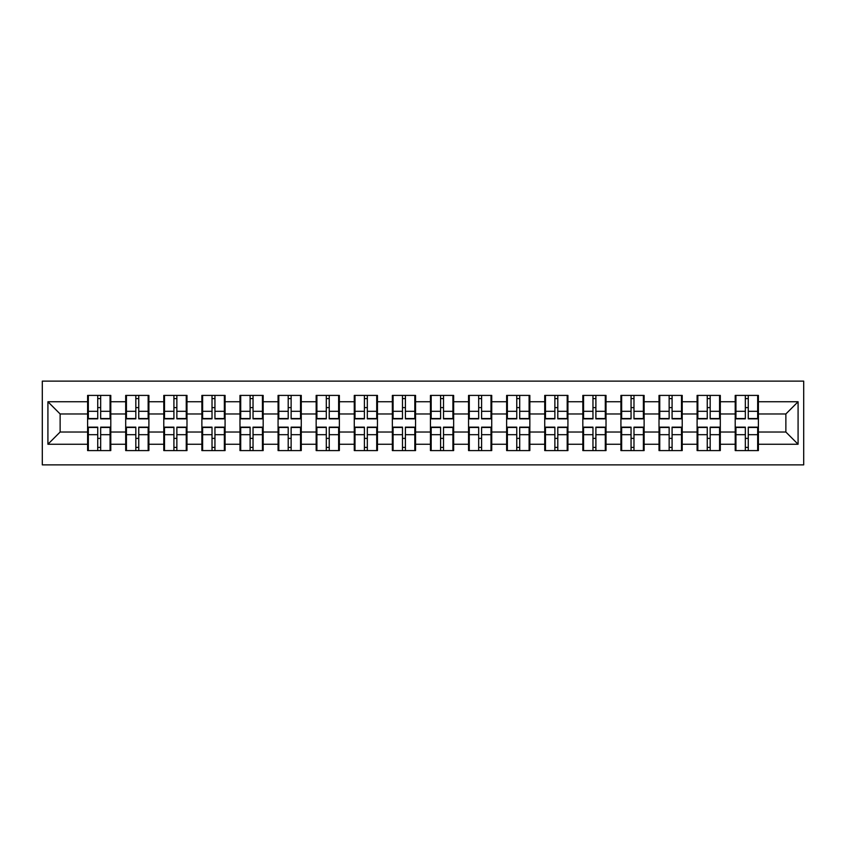 <?xml version="1.0" encoding="UTF-8"?>
<svg xmlns="http://www.w3.org/2000/svg" width="846" height="846" viewBox="0 0 846 846"><rect width="100%" height="100%" fill="white"/><g stroke="black" fill="none" stroke-linecap="round" stroke-linejoin="round"><path stroke-width="1.27" d="M42.3 464.877L803.7 464.877L803.7 381.123L42.3 381.123L42.3 464.877M758.397 438.503L757.667 438.503M735.935 438.503L735.206 438.503M735.206 407.497L735.935 407.497M757.667 407.497L758.397 407.497M758.397 404.314L757.667 404.314M735.935 404.314L735.206 404.314M735.206 441.686L735.935 441.686M757.667 441.686L758.397 441.686M720.306 438.503L719.576 438.503M697.844 438.503L697.104 438.503M697.104 407.497L697.844 407.497M719.576 407.497L720.306 407.497M720.306 404.314L719.576 404.314M697.844 404.314L697.104 404.314M697.104 441.686L697.844 441.686M719.576 441.686L720.306 441.686M682.214 438.503L681.485 438.503M659.743 438.503L659.013 438.503M659.013 407.497L659.743 407.497M681.485 407.497L682.214 407.497M682.214 404.314L681.485 404.314M659.743 404.314L659.013 404.314M659.013 441.686L659.743 441.686M681.485 441.686L682.214 441.686M644.123 438.503L643.383 438.503M621.651 438.503L620.922 438.503M620.922 407.497L621.651 407.497M643.383 407.497L644.123 407.497M644.123 404.314L643.383 404.314M621.651 404.314L620.922 404.314M620.922 441.686L621.651 441.686M643.383 441.686L644.123 441.686M606.022 438.503L605.292 438.503M583.56 438.503L582.831 438.503M582.831 407.497L583.56 407.497M605.292 407.497L606.022 407.497M606.022 404.314L605.292 404.314M583.56 404.314L582.831 404.314M582.831 441.686L583.56 441.686M605.292 441.686L606.022 441.686M567.93 438.503L567.201 438.503M545.469 438.503L544.729 438.503M544.729 407.497L545.469 407.497M567.201 407.497L567.93 407.497M567.93 404.314L567.201 404.314M545.469 404.314L544.729 404.314M544.729 441.686L545.469 441.686M567.201 441.686L567.93 441.686M529.839 438.503L529.099 438.503M507.367 438.503L506.638 438.503M506.638 407.497L507.367 407.497M529.099 407.497L529.839 407.497M529.839 404.314L529.099 404.314M507.367 404.314L506.638 404.314M506.638 441.686L507.367 441.686M529.099 441.686L529.839 441.686M491.738 438.503L491.008 438.503M469.276 438.503L468.547 438.503M468.547 407.497L469.276 407.497M491.008 407.497L491.738 407.497M491.738 404.314L491.008 404.314M469.276 404.314L468.547 404.314M468.547 441.686L469.276 441.686M491.008 441.686L491.738 441.686M453.646 438.503L452.917 438.503M431.185 438.503L430.445 438.503M430.445 407.497L431.185 407.497M452.917 407.497L453.646 407.497M453.646 404.314L452.917 404.314M431.185 404.314L430.445 404.314M430.445 441.686L431.185 441.686M452.917 441.686L453.646 441.686M415.555 438.503L414.815 438.503M393.083 438.503L392.354 438.503M392.354 407.497L393.083 407.497M414.815 407.497L415.555 407.497M415.555 404.314L414.815 404.314M393.083 404.314L392.354 404.314M392.354 441.686L393.083 441.686M414.815 441.686L415.555 441.686M377.453 438.503L376.724 438.503M354.992 438.503L354.263 438.503M354.263 407.497L354.992 407.497M376.724 407.497L377.453 407.497M377.453 404.314L376.724 404.314M354.992 404.314L354.263 404.314M354.263 441.686L354.992 441.686M376.724 441.686L377.453 441.686M339.362 438.503L338.633 438.503M316.901 438.503L316.161 438.503M316.161 407.497L316.901 407.497M338.633 407.497L339.362 407.497M339.362 404.314L338.633 404.314M316.901 404.314L316.161 404.314M316.161 441.686L316.901 441.686M338.633 441.686L339.362 441.686M301.271 438.503L300.531 438.503M278.799 438.503L278.07 438.503M278.07 407.497L278.799 407.497M300.531 407.497L301.271 407.497M301.271 404.314L300.531 404.314M278.799 404.314L278.07 404.314M278.07 441.686L278.799 441.686M300.531 441.686L301.271 441.686M263.169 438.503L262.44 438.503M240.708 438.503L239.978 438.503M239.978 407.497L240.708 407.497M262.44 407.497L263.169 407.497M263.169 404.314L262.44 404.314M240.708 404.314L239.978 404.314M239.978 441.686L240.708 441.686M262.44 441.686L263.169 441.686M225.078 438.503L224.349 438.503M202.617 438.503L201.877 438.503M201.877 407.497L202.617 407.497M224.349 407.497L225.078 407.497M225.078 404.314L224.349 404.314M202.617 404.314L201.877 404.314M201.877 441.686L202.617 441.686M224.349 441.686L225.078 441.686M186.987 438.503L186.257 438.503M164.515 438.503L163.786 438.503M163.786 407.497L164.515 407.497M186.257 407.497L186.987 407.497M186.987 404.314L186.257 404.314M164.515 404.314L163.786 404.314M163.786 441.686L164.515 441.686M186.257 441.686L186.987 441.686M148.896 438.503L148.156 438.503M126.424 438.503L125.694 438.503M125.694 407.497L126.424 407.497M148.156 407.497L148.896 407.497M148.896 404.314L148.156 404.314M126.424 404.314L125.694 404.314M125.694 441.686L126.424 441.686M148.156 441.686L148.896 441.686M785.871 432.031L785.871 413.969L758.397 413.969L758.397 432.031L785.871 432.031L798.085 444.245L798.085 401.755L758.397 401.755L758.397 395.41L735.206 395.41L735.206 413.969L720.306 413.969L720.306 432.031L735.206 432.031L735.206 413.969M798.085 444.245L758.397 444.245L758.397 450.59L735.206 450.59L735.206 444.245L720.306 444.245L720.306 450.59L697.104 450.59L697.104 444.245L682.214 444.245L682.214 450.59L659.013 450.59L659.013 444.245L644.123 444.245L644.123 450.59L620.922 450.59L620.922 444.245L606.022 444.245L606.022 450.59L582.831 450.59L582.831 444.245L567.93 444.245L567.93 450.59L544.729 450.59L544.729 444.245L529.839 444.245L529.839 450.59L506.638 450.59L506.638 444.245L491.738 444.245L491.738 450.59L468.547 450.59L468.547 444.245L453.646 444.245L453.646 450.59L430.445 450.59L430.445 444.245L415.555 444.245L415.555 450.59L392.354 450.59L392.354 444.245L377.453 444.245L377.453 450.59L354.263 450.59L354.263 444.245L339.362 444.245L339.362 450.59L316.161 450.59L316.161 444.245L301.271 444.245L301.271 450.59L278.07 450.59L278.07 444.245L263.169 444.245L263.169 450.59L239.978 450.59L239.978 444.245L225.078 444.245L225.078 450.59L201.877 450.59L201.877 444.245L186.987 444.245L186.987 450.59L163.786 450.59L163.786 444.245L148.896 444.245L148.896 450.59L125.694 450.59L125.694 444.245L110.794 444.245L110.794 450.59L87.603 450.59L87.603 444.245L47.915 444.245L47.915 401.755L87.603 401.755L87.603 413.969L60.129 413.969L60.129 432.031L87.603 432.031L87.603 413.969M735.206 401.755L720.306 401.755L720.306 395.41L697.104 395.41L697.104 401.755L682.214 401.755L682.214 395.41L659.013 395.41L659.013 401.755L644.123 401.755L644.123 395.41L620.922 395.41L620.922 401.755L606.022 401.755L606.022 395.41L582.831 395.41L582.831 401.755L567.93 401.755L567.93 395.41L544.729 395.41L544.729 401.755L529.839 401.755L529.839 395.41L506.638 395.41L506.638 401.755L491.738 401.755L491.738 395.41L468.547 395.41L468.547 401.755L453.646 401.755L453.646 395.41L430.445 395.41L430.445 401.755L415.555 401.755L415.555 395.41L392.354 395.41L392.354 401.755L377.453 401.755L377.453 395.41L354.263 395.41L354.263 401.755L339.362 401.755L339.362 395.41L316.161 395.41L316.161 401.755L301.271 401.755L301.271 395.41L278.07 395.41L278.07 401.755L263.169 401.755L263.169 395.41L239.978 395.41L239.978 401.755L225.078 401.755L225.078 395.41L201.877 395.41L201.877 401.755L186.987 401.755L186.987 395.41L163.786 395.41L163.786 401.755L148.896 401.755L148.896 395.41L125.694 395.41L125.694 401.755L110.794 401.755L110.794 395.41L87.603 395.41L87.603 401.755M735.206 432.031L735.206 444.245M720.306 432.031L720.306 444.245M720.306 401.755L720.306 413.969M682.214 432.031L697.104 432.031L697.104 413.969L682.214 413.969L682.214 444.245M697.104 432.031L697.104 444.245M697.104 401.755L697.104 413.969M682.214 401.755L682.214 413.969M644.123 432.031L659.013 432.031L659.013 413.969L644.123 413.969L644.123 444.245M659.013 432.031L659.013 444.245M659.013 401.755L659.013 413.969M644.123 401.755L644.123 413.969M606.022 432.031L620.922 432.031L620.922 413.969L606.022 413.969L606.022 444.245M620.922 432.031L620.922 444.245M620.922 401.755L620.922 413.969M606.022 401.755L606.022 413.969M567.93 432.031L582.831 432.031L582.831 413.969L567.93 413.969L567.93 444.245M582.831 432.031L582.831 444.245M582.831 401.755L582.831 413.969M567.93 401.755L567.93 413.969M529.839 432.031L544.729 432.031L544.729 413.969L529.839 413.969L529.839 444.245M544.729 432.031L544.729 444.245M544.729 401.755L544.729 413.969M529.839 401.755L529.839 413.969M491.738 432.031L506.638 432.031L506.638 413.969L491.738 413.969L491.738 444.245M506.638 432.031L506.638 444.245M506.638 401.755L506.638 413.969M491.738 401.755L491.738 413.969M453.646 432.031L468.547 432.031L468.547 413.969L453.646 413.969L453.646 444.245M468.547 432.031L468.547 444.245M468.547 401.755L468.547 413.969M453.646 401.755L453.646 413.969M415.555 432.031L430.445 432.031L430.445 413.969L415.555 413.969L415.555 444.245M430.445 432.031L430.445 444.245M430.445 401.755L430.445 413.969M415.555 401.755L415.555 413.969M377.453 432.031L392.354 432.031L392.354 413.969L377.453 413.969L377.453 444.245M392.354 432.031L392.354 444.245M392.354 401.755L392.354 413.969M377.453 401.755L377.453 413.969M339.362 432.031L354.263 432.031L354.263 413.969L339.362 413.969L339.362 444.245M354.263 432.031L354.263 444.245M354.263 401.755L354.263 413.969M339.362 401.755L339.362 413.969M301.271 432.031L316.161 432.031L316.161 413.969L301.271 413.969L301.271 444.245M316.161 432.031L316.161 444.245M316.161 401.755L316.161 413.969M301.271 401.755L301.271 413.969M263.169 432.031L278.07 432.031L278.07 413.969L263.169 413.969L263.169 444.245M278.07 432.031L278.07 444.245M278.07 401.755L278.07 413.969M263.169 401.755L263.169 413.969M225.078 432.031L239.978 432.031L239.978 413.969L225.078 413.969L225.078 444.245M239.978 432.031L239.978 444.245M239.978 401.755L239.978 413.969M225.078 401.755L225.078 413.969M186.987 432.031L201.877 432.031L201.877 413.969L186.987 413.969L186.987 444.245M201.877 432.031L201.877 444.245M201.877 401.755L201.877 413.969M186.987 401.755L186.987 413.969M148.896 432.031L163.786 432.031L163.786 413.969L148.896 413.969L148.896 444.245M163.786 432.031L163.786 444.245M163.786 401.755L163.786 413.969M148.896 401.755L148.896 413.969M110.794 432.031L125.694 432.031L125.694 413.969L110.794 413.969L110.794 444.245M125.694 432.031L125.694 444.245M125.694 401.755L125.694 413.969M110.794 401.755L110.794 413.969M110.794 438.503L110.065 438.503M88.333 438.503L87.603 438.503M87.603 407.497L88.333 407.497M110.065 407.497L110.794 407.497M110.794 404.314L110.065 404.314M88.333 404.314L87.603 404.314M87.603 441.686L88.333 441.686M110.065 441.686L110.794 441.686M87.603 432.031L87.603 444.245M60.129 432.031L47.915 444.245M47.915 401.755L60.129 413.969M758.397 432.031L758.397 444.245M758.397 401.755L758.397 413.969M798.085 401.755L785.871 413.969M110.065 395.41L110.065 418.844L100.663 418.844L100.663 395.41M97.734 395.41L97.734 418.844L88.333 418.844L88.333 395.41M97.734 398.582L100.663 398.582M100.663 407.613L97.734 407.613M88.333 450.59L88.333 427.156L97.734 427.156L97.734 450.59M100.663 450.59L100.663 427.156L110.065 427.156L110.065 450.59M100.663 447.418L97.734 447.418M97.734 438.387L100.663 438.387M148.156 395.41L148.156 418.844L138.755 418.844L138.755 395.41M135.825 395.41L135.825 418.844L126.424 418.844L126.424 395.41M135.825 398.582L138.755 398.582M138.755 407.613L135.825 407.613M186.257 395.41L186.257 418.844L176.856 418.844L176.856 395.41M173.916 395.41L173.916 418.844L164.515 418.844L164.515 395.41M173.916 398.582L176.856 398.582M176.856 407.613L173.916 407.613M224.349 395.41L224.349 418.844L214.947 418.844L214.947 395.41M212.018 395.41L212.018 418.844L202.617 418.844L202.617 395.41M212.018 398.582L214.947 398.582M214.947 407.613L212.018 407.613M262.44 395.41L262.44 418.844L253.039 418.844L253.039 395.41M250.109 395.41L250.109 418.844L240.708 418.844L240.708 395.41M250.109 398.582L253.039 398.582M253.039 407.613L250.109 407.613M300.531 395.41L300.531 418.844L291.13 418.844L291.13 395.41M288.2 395.41L288.2 418.844L278.799 418.844L278.799 395.41M288.2 398.582L291.13 398.582M291.13 407.613L288.2 407.613M126.424 450.59L126.424 427.156L135.825 427.156L135.825 450.59M138.755 450.59L138.755 427.156L148.156 427.156L148.156 450.59M138.755 447.418L135.825 447.418M135.825 438.387L138.755 438.387M164.515 450.59L164.515 427.156L173.916 427.156L173.916 450.59M176.856 450.59L176.856 427.156L186.257 427.156L186.257 450.59M176.856 447.418L173.916 447.418M173.916 438.387L176.856 438.387M202.617 450.59L202.617 427.156L212.018 427.156L212.018 450.59M214.947 450.59L214.947 427.156L224.349 427.156L224.349 450.59M214.947 447.418L212.018 447.418M212.018 438.387L214.947 438.387M240.708 450.59L240.708 427.156L250.109 427.156L250.109 450.59M253.039 450.59L253.039 427.156L262.44 427.156L262.44 450.59M253.039 447.418L250.109 447.418M250.109 438.387L253.039 438.387M278.799 450.59L278.799 427.156L288.2 427.156L288.2 450.59M291.13 450.59L291.13 427.156L300.531 427.156L300.531 450.59M291.13 447.418L288.2 447.418M288.2 438.387L291.13 438.387M338.633 395.41L338.633 418.844L329.231 418.844L329.231 395.41M326.302 395.41L326.302 418.844L316.901 418.844L316.901 395.41M326.302 398.582L329.231 398.582M329.231 407.613L326.302 407.613M316.901 450.59L316.901 427.156L326.302 427.156L326.302 450.59M329.231 450.59L329.231 427.156L338.633 427.156L338.633 450.59M329.231 447.418L326.302 447.418M326.302 438.387L329.231 438.387M376.724 395.41L376.724 418.844L367.323 418.844L367.323 395.41M364.393 395.41L364.393 418.844L354.992 418.844L354.992 395.41M364.393 398.582L367.323 398.582M367.323 407.613L364.393 407.613M354.992 450.59L354.992 427.156L364.393 427.156L364.393 450.59M367.323 450.59L367.323 427.156L376.724 427.156L376.724 450.59M367.323 447.418L364.393 447.418M364.393 438.387L367.323 438.387M414.815 395.41L414.815 418.844L405.414 418.844L405.414 395.41M402.485 395.41L402.485 418.844L393.083 418.844L393.083 395.41M402.485 398.582L405.414 398.582M405.414 407.613L402.485 407.613M393.083 450.59L393.083 427.156L402.485 427.156L402.485 450.59M405.414 450.59L405.414 427.156L414.815 427.156L414.815 450.59M405.414 447.418L402.485 447.418M402.485 438.387L405.414 438.387M452.917 395.41L452.917 418.844L443.516 418.844L443.516 395.41M440.586 395.41L440.586 418.844L431.185 418.844L431.185 395.41M440.586 398.582L443.516 398.582M443.516 407.613L440.586 407.613M431.185 450.59L431.185 427.156L440.586 427.156L440.586 450.59M443.516 450.59L443.516 427.156L452.917 427.156L452.917 450.59M443.516 447.418L440.586 447.418M440.586 438.387L443.516 438.387M491.008 395.41L491.008 418.844L481.607 418.844L481.607 395.41M478.677 395.41L478.677 418.844L469.276 418.844L469.276 395.41M478.677 398.582L481.607 398.582M481.607 407.613L478.677 407.613M469.276 450.59L469.276 427.156L478.677 427.156L478.677 450.59M481.607 450.59L481.607 427.156L491.008 427.156L491.008 450.59M481.607 447.418L478.677 447.418M478.677 438.387L481.607 438.387M529.099 395.41L529.099 418.844L519.698 418.844L519.698 395.41M516.769 395.41L516.769 418.844L507.367 418.844L507.367 395.41M516.769 398.582L519.698 398.582M519.698 407.613L516.769 407.613M507.367 450.59L507.367 427.156L516.769 427.156L516.769 450.59M519.698 450.59L519.698 427.156L529.099 427.156L529.099 450.59M519.698 447.418L516.769 447.418M516.769 438.387L519.698 438.387M567.201 395.41L567.201 418.844L557.8 418.844L557.8 395.41M554.87 395.41L554.87 418.844L545.469 418.844L545.469 395.41M554.87 398.582L557.8 398.582M557.8 407.613L554.87 407.613M545.469 450.59L545.469 427.156L554.87 427.156L554.87 450.59M557.8 450.59L557.8 427.156L567.201 427.156L567.201 450.59M557.8 447.418L554.87 447.418M554.87 438.387L557.8 438.387M605.292 395.41L605.292 418.844L595.891 418.844L595.891 395.41M592.961 395.41L592.961 418.844L583.56 418.844L583.56 395.41M592.961 398.582L595.891 398.582M595.891 407.613L592.961 407.613M583.56 450.59L583.56 427.156L592.961 427.156L592.961 450.59M595.891 450.59L595.891 427.156L605.292 427.156L605.292 450.59M595.891 447.418L592.961 447.418M592.961 438.387L595.891 438.387M643.383 395.41L643.383 418.844L633.982 418.844L633.982 395.41M631.053 395.41L631.053 418.844L621.651 418.844L621.651 395.41M631.053 398.582L633.982 398.582M633.982 407.613L631.053 407.613M621.651 450.59L621.651 427.156L631.053 427.156L631.053 450.59M633.982 450.59L633.982 427.156L643.383 427.156L643.383 450.59M633.982 447.418L631.053 447.418M631.053 438.387L633.982 438.387M681.485 395.41L681.485 418.844L672.084 418.844L672.084 395.41M669.144 395.41L669.144 418.844L659.743 418.844L659.743 395.41M669.144 398.582L672.084 398.582M672.084 407.613L669.144 407.613M659.743 450.59L659.743 427.156L669.144 427.156L669.144 450.59M672.084 450.59L672.084 427.156L681.485 427.156L681.485 450.59M672.084 447.418L669.144 447.418M669.144 438.387L672.084 438.387M719.576 395.41L719.576 418.844L710.175 418.844L710.175 395.41M707.245 395.41L707.245 418.844L697.844 418.844L697.844 395.41M707.245 398.582L710.175 398.582M710.175 407.613L707.245 407.613M697.844 450.59L697.844 427.156L707.245 427.156L707.245 450.59M710.175 450.59L710.175 427.156L719.576 427.156L719.576 450.59M710.175 447.418L707.245 447.418M707.245 438.387L710.175 438.387M757.667 395.41L757.667 418.844L748.266 418.844L748.266 395.41M745.337 395.41L745.337 418.844L735.935 418.844L735.935 395.41M745.337 398.582L748.266 398.582M748.266 407.613L745.337 407.613M735.935 450.59L735.935 427.156L745.337 427.156L745.337 450.59M748.266 450.59L748.266 427.156L757.667 427.156L757.667 450.59M748.266 447.418L745.337 447.418M745.337 438.387L748.266 438.387M97.734 411.315L88.333 411.315M97.734 418.537L88.333 418.537M110.065 411.315L100.663 411.315M110.065 418.537L100.663 418.537M100.663 434.685L110.065 434.685M100.663 427.463L110.065 427.463M88.333 434.685L97.734 434.685M88.333 427.463L97.734 427.463M135.825 411.315L126.424 411.315M135.825 418.537L126.424 418.537M148.156 411.315L138.755 411.315M148.156 418.537L138.755 418.537M173.916 411.315L164.515 411.315M173.916 418.537L164.515 418.537M186.257 411.315L176.856 411.315M186.257 418.537L176.856 418.537M212.018 411.315L202.617 411.315M212.018 418.537L202.617 418.537M224.349 411.315L214.947 411.315M224.349 418.537L214.947 418.537M250.109 411.315L240.708 411.315M250.109 418.537L240.708 418.537M262.44 411.315L253.039 411.315M262.44 418.537L253.039 418.537M288.2 411.315L278.799 411.315M288.2 418.537L278.799 418.537M300.531 411.315L291.13 411.315M300.531 418.537L291.13 418.537M138.755 434.685L148.156 434.685M138.755 427.463L148.156 427.463M126.424 434.685L135.825 434.685M126.424 427.463L135.825 427.463M176.856 434.685L186.257 434.685M176.856 427.463L186.257 427.463M164.515 434.685L173.916 434.685M164.515 427.463L173.916 427.463M214.947 434.685L224.349 434.685M214.947 427.463L224.349 427.463M202.617 434.685L212.018 434.685M202.617 427.463L212.018 427.463M253.039 434.685L262.44 434.685M253.039 427.463L262.44 427.463M240.708 434.685L250.109 434.685M240.708 427.463L250.109 427.463M291.13 434.685L300.531 434.685M291.13 427.463L300.531 427.463M278.799 434.685L288.2 434.685M278.799 427.463L288.2 427.463M326.302 411.315L316.901 411.315M326.302 418.537L316.901 418.537M338.633 411.315L329.231 411.315M338.633 418.537L329.231 418.537M329.231 434.685L338.633 434.685M329.231 427.463L338.633 427.463M316.901 434.685L326.302 434.685M316.901 427.463L326.302 427.463M364.393 411.315L354.992 411.315M364.393 418.537L354.992 418.537M376.724 411.315L367.323 411.315M376.724 418.537L367.323 418.537M367.323 434.685L376.724 434.685M367.323 427.463L376.724 427.463M354.992 434.685L364.393 434.685M354.992 427.463L364.393 427.463M402.485 411.315L393.083 411.315M402.485 418.537L393.083 418.537M414.815 411.315L405.414 411.315M414.815 418.537L405.414 418.537M405.414 434.685L414.815 434.685M405.414 427.463L414.815 427.463M393.083 434.685L402.485 434.685M393.083 427.463L402.485 427.463M440.586 411.315L431.185 411.315M440.586 418.537L431.185 418.537M452.917 411.315L443.516 411.315M452.917 418.537L443.516 418.537M443.516 434.685L452.917 434.685M443.516 427.463L452.917 427.463M431.185 434.685L440.586 434.685M431.185 427.463L440.586 427.463M478.677 411.315L469.276 411.315M478.677 418.537L469.276 418.537M491.008 411.315L481.607 411.315M491.008 418.537L481.607 418.537M481.607 434.685L491.008 434.685M481.607 427.463L491.008 427.463M469.276 434.685L478.677 434.685M469.276 427.463L478.677 427.463M516.769 411.315L507.367 411.315M516.769 418.537L507.367 418.537M529.099 411.315L519.698 411.315M529.099 418.537L519.698 418.537M519.698 434.685L529.099 434.685M519.698 427.463L529.099 427.463M507.367 434.685L516.769 434.685M507.367 427.463L516.769 427.463M554.87 411.315L545.469 411.315M554.87 418.537L545.469 418.537M567.201 411.315L557.8 411.315M567.201 418.537L557.8 418.537M557.8 434.685L567.201 434.685M557.8 427.463L567.201 427.463M545.469 434.685L554.87 434.685M545.469 427.463L554.87 427.463M592.961 411.315L583.56 411.315M592.961 418.537L583.56 418.537M605.292 411.315L595.891 411.315M605.292 418.537L595.891 418.537M595.891 434.685L605.292 434.685M595.891 427.463L605.292 427.463M583.56 434.685L592.961 434.685M583.56 427.463L592.961 427.463M631.053 411.315L621.651 411.315M631.053 418.537L621.651 418.537M643.383 411.315L633.982 411.315M643.383 418.537L633.982 418.537M633.982 434.685L643.383 434.685M633.982 427.463L643.383 427.463M621.651 434.685L631.053 434.685M621.651 427.463L631.053 427.463M669.144 411.315L659.743 411.315M669.144 418.537L659.743 418.537M681.485 411.315L672.084 411.315M681.485 418.537L672.084 418.537M672.084 434.685L681.485 434.685M672.084 427.463L681.485 427.463M659.743 434.685L669.144 434.685M659.743 427.463L669.144 427.463M707.245 411.315L697.844 411.315M707.245 418.537L697.844 418.537M719.576 411.315L710.175 411.315M719.576 418.537L710.175 418.537M710.175 434.685L719.576 434.685M710.175 427.463L719.576 427.463M697.844 434.685L707.245 434.685M697.844 427.463L707.245 427.463M745.337 411.315L735.935 411.315M745.337 418.537L735.935 418.537M757.667 411.315L748.266 411.315M757.667 418.537L748.266 418.537M748.266 434.685L757.667 434.685M748.266 427.463L757.667 427.463M735.935 434.685L745.337 434.685M735.935 427.463L745.337 427.463"/></g></svg>
